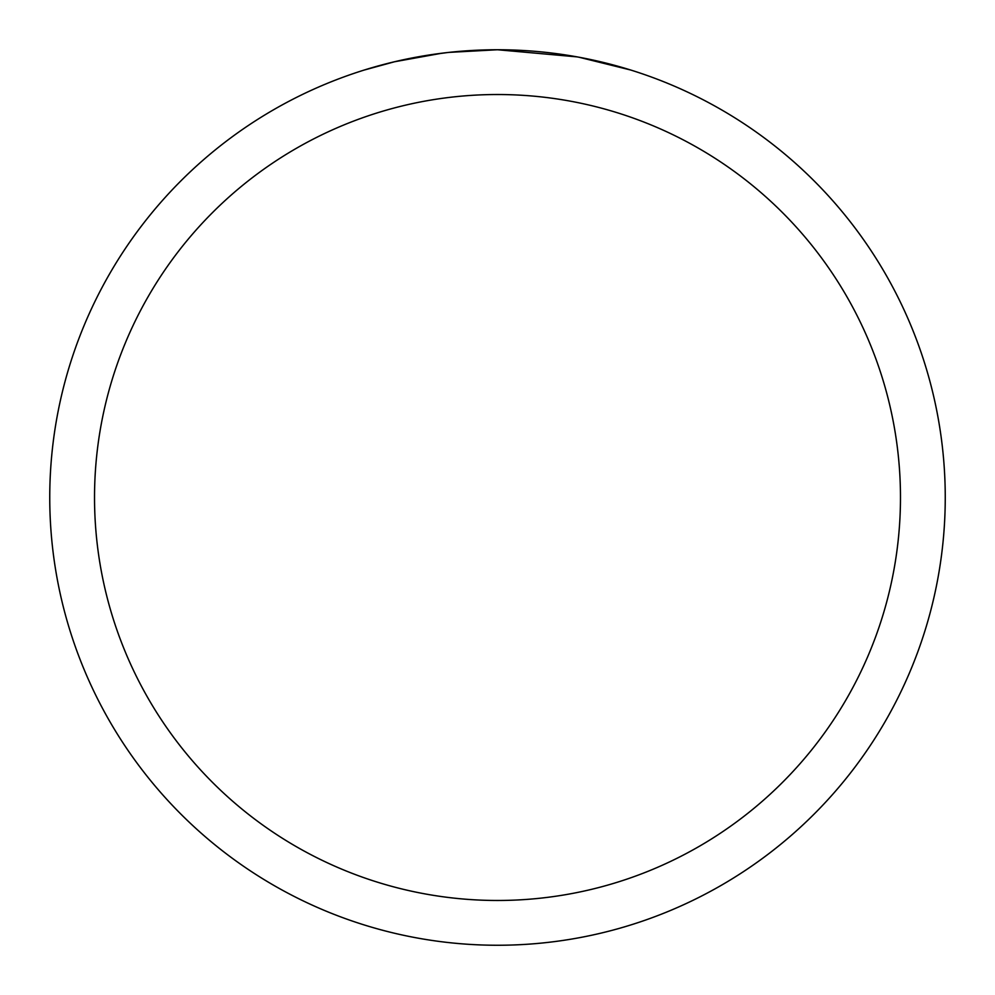 <?xml version="1.0" encoding="UTF-8"?>
<svg xmlns="http://www.w3.org/2000/svg" width="995" height="995" viewBox="0 0 995 995"><rect width="100%" height="100%" fill="white"/><g stroke="black" fill="none" stroke-linecap="round" stroke-linejoin="round"><path stroke-width="1.49" d="M506.43 49.837L512.661 50.011M552.635 53.158L554.526 53.394M577.038 56.877L497.5 49.75A447.75 447.75 0 0 1 945.25 497.5A447.75 447.75 0 0 1 497.5 945.25A447.75 447.75 0 0 1 49.75 497.5A447.75 447.75 0 0 1 497.5 49.75L449.106 52.374M579.152 57.262L630.519 69.973M497.5 94.525A402.975 402.975 0 0 1 900.475 497.5A402.975 402.975 0 0 1 497.5 900.475A402.975 402.975 0 0 1 94.525 497.5A402.975 402.975 0 0 1 497.5 94.525M447.004 52.611L430.561 54.787M364.493 69.973L394.505 61.765L441.544 53.27M453.708 51.902L461.12 51.23M464.677 50.956L467.152 50.782"/></g></svg>
